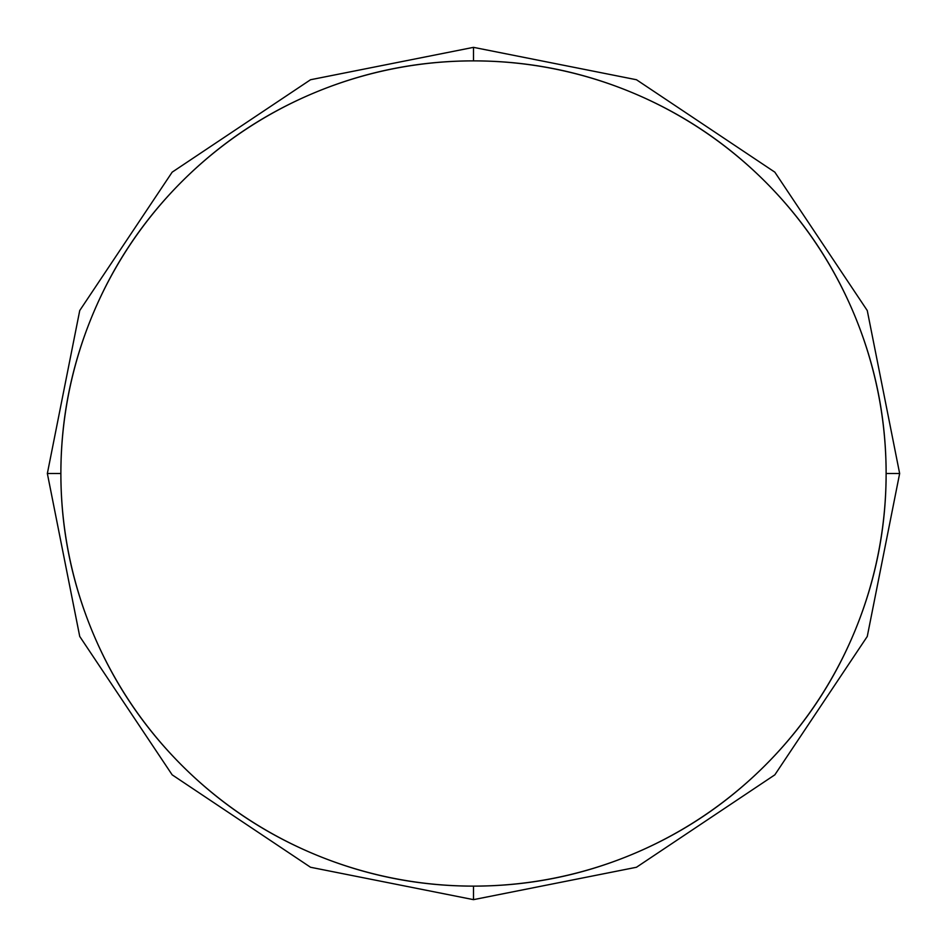 <?xml version="1.0" encoding="UTF-8"?>
<svg xmlns="http://www.w3.org/2000/svg" width="947" height="947" viewBox="0 0 947 947"><rect width="100%" height="100%" fill="white"/><g stroke="black" fill="none" stroke-linecap="round" stroke-linejoin="round"><path stroke-width="1.42" d="M886.12 473.5L899.65 473.5L886.12 473.5A412.62 412.62 0 0 1 473.5 886.12A412.62 412.62 0 0 1 60.88 473.5L47.35 473.5L60.88 473.5C60.88 418.787 71.356 366.146 92.285 315.6C113.226 265.042 143.044 220.426 181.729 181.729C220.426 143.044 265.042 113.226 315.6 92.285C366.146 71.356 418.787 60.88 473.5 60.88A412.62 412.62 0 0 1 886.12 473.5C886.12 528.213 875.644 580.854 854.715 631.4C833.774 681.958 803.956 726.574 765.271 765.271C726.574 803.956 681.958 833.774 631.4 854.715C580.854 875.644 528.213 886.12 473.5 886.12L473.5 899.65L473.5 886.12C418.787 886.12 366.146 875.644 315.6 854.715C265.042 833.774 220.426 803.956 181.729 765.271C143.044 726.574 113.226 681.958 92.285 631.4C71.356 580.854 60.88 528.213 60.88 473.5A412.62 412.62 0 0 1 473.5 60.88C528.213 60.88 580.854 71.356 631.4 92.285C681.958 113.226 726.574 143.044 765.271 181.729C803.956 220.426 833.774 265.042 854.715 315.6C875.644 366.146 886.12 418.787 886.12 473.5M473.5 47.35L473.5 60.88L473.5 47.35L310.545 79.737L172.165 172.165L79.737 310.533L47.35 473.5L79.737 636.455L172.165 774.835L310.533 867.263L473.5 899.65L636.455 867.263L774.835 774.835L867.263 636.467L899.65 473.5L867.263 310.545L774.835 172.165L636.467 79.737L473.5 47.35"/></g></svg>
